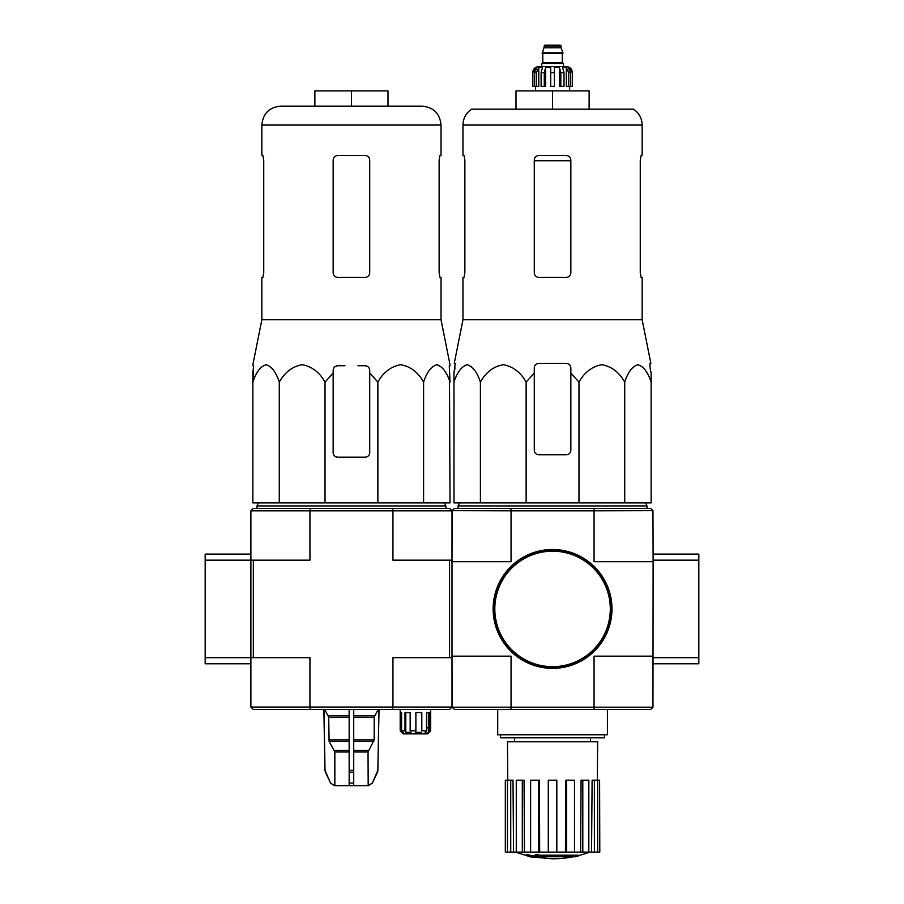 <?xml version="1.0" encoding="UTF-8"?>
<svg xmlns="http://www.w3.org/2000/svg" width="904" height="904" viewBox="0 0 904 904"><rect width="100%" height="100%" fill="white"/><g stroke="black" fill="none" stroke-linecap="round" stroke-linejoin="round"><path stroke-width="1.36" d="M653.117 663.785L698.826 663.785L698.826 554.084L653.117 554.084M510.692 707.199L511.144 709.493L454.441 709.493L452.147 707.199L652.959 707.199L653.117 560.175L698.826 560.175M653.117 657.683L698.826 657.683M310.422 709.493L309.936 707.052L392.946 707.052L392.46 709.493L253.323 709.493L250.883 707.052L309.936 707.052L309.936 657.683L253.323 657.683L253.323 560.175L205.174 560.175L205.174 663.785L250.883 663.785L250.883 657.683L205.174 657.683M250.883 510.805L253.323 508.376L310.422 508.376L309.936 510.805L250.883 510.805L250.883 657.683L253.323 657.683M250.883 554.084L205.174 554.084L205.174 560.175M534.275 373.103L534.275 367.894L534.275 373.103L526.139 382.087C520.614 372.267 512.997 366.47 503.302 364.696C493.573 366.436 485.934 372.233 480.397 382.087C477.199 372.267 472.803 366.47 467.21 364.696C461.594 366.436 457.187 372.233 453.977 382.087L453.977 502.884L651.129 502.884L651.129 382.087C647.942 372.267 643.546 366.47 637.941 364.696C632.325 366.436 627.918 372.233 624.721 382.087C619.195 372.267 611.579 366.47 601.883 364.696C592.154 366.436 584.515 372.233 578.967 382.087L570.842 373.103L570.842 367.894C570.571 365.137 569.057 363.611 566.266 363.329L538.841 363.329C536.061 363.611 534.546 365.126 534.275 367.894L534.275 450.169A4.565 4.565 0 0 0 538.841 454.746L566.266 454.746A4.565 4.565 0 0 0 570.842 450.169L570.842 373.103M589.77 852.099A106.649 106.649 0 0 1 578.164 855.681L578.164 856.133A106.649 100.841 90 0 1 575.859 856.743A106.649 100.841 90 0 0 578.164 856.133L578.164 855.218L538.535 855.218M543.146 856.743L543.146 857.365A104.389 84.987 90 0 1 540.366 857.444A105.474 103.881 -90 0 1 534.682 856.45L534.682 855.534A104.581 18.159 -90 0 0 535.699 854.461A102.321 83.304 -90 0 0 538.535 854.382L538.535 855.297A105.033 18.238 90 0 1 537.869 856.133L578.164 856.133M535.699 854.461L535.699 855.376A102.321 83.304 -90 0 0 538.535 855.297M534.682 856.45A104.581 18.159 -90 0 0 535.699 855.376M575.859 856.743L538.863 856.743A105.09 103.485 90 0 0 543.146 857.365M526.354 855.274L526.354 854.359A105.508 105.508 0 0 0 533.97 856.009L533.97 857.263A105.847 105.847 0 0 1 526.354 855.613L526.354 855.274A105.508 105.508 0 0 0 533.97 856.924M531.382 856.766L531.382 857.06A106.13 106.13 0 0 1 528.942 856.529L528.942 856.235M511.144 709.493L650.677 709.493L652.959 707.199M452.147 707.199L452 657.683L392.946 657.683L392.946 707.052L452 707.052L452 561.7L511.054 561.7L511.054 510.805L452.147 510.658L454.441 508.376L650.677 508.376L652.959 510.658L594.064 510.805L594.064 561.7L653.117 561.7M653.117 560.175L652.959 510.658M452.147 510.658L452 560.175L452 510.805L392.946 510.805L392.946 560.175L452 560.175L452 561.7M594.064 707.052L594.064 656.157L653.117 656.157M511.054 510.805L594.064 510.805M452 656.157L511.054 656.157L511.054 707.052M594.425 510.658L593.962 508.376M511.144 508.376L510.692 510.658M593.962 709.493L594.425 707.199M500.511 734.782L500.511 737.822L604.606 737.822L604.606 734.782M497.708 709.493L497.708 734.782L607.409 734.782L607.409 709.493M573.385 856.743A106.649 106.649 0 0 1 552.559 858.8L533.97 857.173M526.354 855.534L515.337 852.099M599.601 852.099L599.601 780.186L599.793 852.099L591.555 852.099L592.109 780.186L594.38 780.186L594.38 852.099M588.832 852.099L582.797 852.099L582.797 780.186L588.832 780.186L588.832 852.099L591.555 852.099M582.797 852.099L580.639 852.099L581.057 780.186L582.797 780.186M574.503 852.099L566.616 852.099L566.616 780.186L574.503 780.186L574.503 852.099L580.639 852.099M566.616 852.099L565.441 852.099L565.678 780.186L566.616 780.186M556.819 852.099L548.287 852.099L548.287 780.186L556.819 780.186L556.819 852.099L565.441 852.099M539.665 852.099L538.501 852.099L538.501 780.186L539.439 780.186L539.665 852.099L548.287 852.099M538.501 852.099L505.325 852.099L505.325 780.186L505.517 852.099M507.777 780.186L507.46 741.788L597.657 741.788L597.341 780.186M510.737 852.099L510.737 780.186L513.009 780.186L513.562 852.099M522.309 852.099L522.309 780.186L524.049 780.186L524.478 852.099M599.601 780.186L597.646 780.186L597.646 852.099M597.646 780.186L594.38 780.186M510.737 780.186L505.517 780.186M507.472 780.186L507.472 852.099M522.309 780.186L516.274 780.186L516.274 852.099M538.501 780.186L530.614 780.186L530.614 852.099M459.469 502.884L458.091 505.935L647.015 505.935L645.648 502.884M480.397 382.087L480.397 502.884M526.139 382.087L526.139 502.884M578.967 382.087L578.967 502.884M624.721 382.087L624.721 502.884M453.977 382.087L453.977 373.103L453.977 382.087M651.129 382.087L651.129 373.103L651.129 382.087M464.859 272.827L464.023 277.392L464.859 272.827L464.859 160.076L464.023 155.511L462.972 155.511L462.972 125.034L642.145 125.034C641.953 118.3 639.083 113.023 633.546 109.192L471.572 109.192C466.035 113.023 463.164 118.3 462.972 125.034M640.258 160.076L641.094 155.511L640.258 160.076L640.258 272.827L641.094 277.392L642.145 277.392L642.145 319.756L462.972 319.756L462.972 277.392L464.023 277.392M642.145 125.034L642.145 155.511L641.094 155.511M570.842 160.076C570.56 157.296 569.034 155.77 566.266 155.511L538.841 155.511C536.083 155.77 534.558 157.285 534.275 160.076L534.275 272.827C534.558 275.618 536.083 277.132 538.841 277.392L566.266 277.392C569.034 277.144 570.56 275.618 570.842 272.827L570.842 160.076M642.145 319.756L650.857 363.329L649.897 363.329L650.078 367.894L649.897 363.329M455.04 367.894L453.977 373.103L455.22 363.329L454.26 363.329L462.972 319.756M651.129 373.103L650.078 367.894L651.129 373.103M515.992 109.192L515.992 90.908L589.125 90.908L589.125 109.192M552.559 90.908L552.559 109.192M493.595 608.934A58.963 58.963 0 0 0 582.04 659.999A58.963 58.963 0 0 0 582.04 557.87A58.963 58.963 0 0 0 493.595 608.934M493.132 608.934A59.415 59.415 0 0 0 582.266 660.395A59.415 59.415 0 0 0 582.266 557.474A59.415 59.415 0 0 0 493.132 608.934M536.388 86.332L536.388 72.625L538.784 67.54L538.784 86.332L532.75 86.332L532.75 72.625C533.111 68.919 535.145 66.896 538.841 66.534L566.266 66.534C569.972 66.896 572.006 68.919 572.368 72.625L569.52 67.54L568.164 67.54L570.548 72.625L570.548 86.332L568.718 86.332L568.718 72.625L570.548 72.625M544.027 45.957L561.09 45.957L560.333 45.2L544.784 45.2L542.197 53.426L562.921 53.426L562.921 52.816L542.197 52.816M561.09 45.957L561.09 47.799L544.027 47.799M563.373 66.534L563.373 63.483L541.745 63.483L541.745 66.534M532.84 86.332L532.84 72.625L535.586 67.54L535.586 69.032M534.558 86.332L534.558 72.625L536.953 67.54L535.586 67.54M550.728 72.625L554.389 72.625L554.389 86.332L550.728 86.332L550.728 67.54L545.654 67.54L544.276 72.625L545.654 67.54L545.654 86.332L541.112 86.332L541.112 72.625L542.49 67.54L538.784 67.54M554.389 72.625L554.389 67.54L559.452 67.54L560.83 72.625L564.006 72.625L562.627 67.54L566.333 67.54L568.718 72.625M569.52 69.032L569.52 67.54L572.277 72.625L572.277 86.332L572.277 72.625M564.006 72.625L564.006 86.332L560.83 86.332L560.83 72.625M572.368 72.625L572.368 86.332L570.548 86.332M544.276 86.332L544.276 72.625L541.112 72.625M559.452 67.54L559.452 86.332L560.83 86.332M566.333 67.54L566.333 86.332L568.718 86.332M252.871 365.77L253.606 365.77L252.871 382.087C256.058 372.267 260.454 366.47 266.058 364.696C271.675 366.436 276.082 372.233 279.279 382.087C284.805 372.267 292.421 366.47 302.117 364.696C311.846 366.436 319.485 372.233 325.033 382.087L333.158 373.103L333.158 370.335C333.429 367.566 334.943 366.052 337.734 365.77L344.966 365.77M252.871 364.696L261.855 319.756L441.028 319.756L450.022 364.696M369.725 370.335L369.725 373.103L369.725 370.335C369.453 367.566 367.939 366.041 365.159 365.77L357.927 365.77M333.158 370.335L333.158 452.61A4.565 4.565 0 0 0 337.734 457.175L365.159 457.175A4.565 4.565 0 0 0 369.725 452.61L369.725 373.103L377.861 382.087C383.386 372.267 391.003 366.47 400.698 364.696C410.427 366.436 418.066 372.233 423.603 382.087C426.801 372.267 431.197 366.47 436.79 364.696C442.406 366.436 446.813 372.233 450.022 382.087L449.277 365.77L450.022 365.77M449.457 370.335L450.022 502.884L252.871 502.884L252.871 373.103L253.606 365.77M377.861 502.884L377.861 382.087L371.137 374.437M349.159 709.493L349.159 785.666L334.548 785.666L330.525 783.034L334.706 785.666M378.923 709.493L377.861 770.344L372.358 783.034L368.177 785.666L368.041 752.015L374.177 739.834L374.177 717.121L378.132 709.493M349.159 785.666L368.041 785.666M334.842 785.666L334.842 752.015L329.112 741.359L349.159 741.359M324.751 709.493L328.706 717.121L329.112 741.359M323.96 709.493L325.022 770.344L330.525 783.034L325.451 772.197M353.724 785.666L353.724 783.034L349.159 783.034L349.159 772.197L353.724 772.197L353.724 709.493M353.724 783.034L353.724 772.197L353.724 783.034M428.259 727.765L426.518 727.765L428.259 727.765L428.406 732.342L428.406 712.533M400.201 709.493L400.201 730.816L400.201 712.533L401.591 712.533L401.591 730.816L403.116 732.342L401.726 732.342L400.201 730.816L403.24 733.867L427.626 733.867L430.666 730.816L430.666 709.493M429.151 732.342L430.666 730.816L428.406 732.342M426.925 733.867L428.259 732.342M401.591 730.816L404.981 730.816L404.981 712.533L410.156 712.533L410.156 730.816L415.874 730.816L415.874 712.533L421.806 712.533L421.806 730.816L426.518 730.816L426.518 712.533L429.728 712.533L429.728 730.816M449.559 657.683L449.559 560.175M392.46 709.493L449.559 709.493L452 707.052M253.323 560.175L309.936 560.175L309.936 510.805L392.946 510.805L392.46 508.376L310.422 508.376M250.883 707.052L250.883 657.683M452 510.805L449.559 508.376L392.46 508.376M424.609 733.867L425.942 731.472M426.518 730.816L425.185 732.342L425.942 732.342M421.806 730.816L421.456 712.533M415.874 730.816L415.512 732.342L421.456 732.342M410.156 730.816L410.981 732.342L405.794 732.342L404.981 730.816M405.794 732.342L405.794 712.533M401.726 732.342L401.726 730.94M256.985 508.376L256.985 505.935L445.909 505.935L445.909 508.376M280.748 106.141L422.134 106.141C433.615 107.26 439.909 113.565 441.028 125.034L261.855 125.034C262.974 113.565 269.268 107.26 280.748 106.141M351.441 106.141L314.874 106.141L314.874 90.908L351.441 90.908L351.441 106.141M261.855 319.756L261.855 277.392L262.906 277.392L263.742 272.827L263.742 160.076L262.906 155.511L261.855 155.511L261.855 125.034M262.906 155.511L263.742 160.076M441.028 125.034L441.028 155.511L439.977 155.511L439.141 160.076L439.141 272.827L439.977 277.392L441.028 277.392L441.028 319.756M439.977 277.392L439.141 272.827M337.734 277.392L365.159 277.392C367.917 277.132 369.442 275.618 369.725 272.827L369.725 160.076C369.442 157.285 367.917 155.77 365.159 155.511L337.734 155.511C334.966 155.77 333.44 157.296 333.158 160.076L333.158 272.827C333.44 275.618 334.966 277.144 337.734 277.392M423.603 382.087L423.603 502.884M325.033 382.087L325.033 502.884M279.279 382.087L279.279 502.884M351.441 90.908L388.008 90.908L388.008 106.141M534.275 160.765L570.842 160.765M494.816 608.934A57.743 57.743 0 0 0 581.43 658.937A57.743 57.743 0 0 0 581.43 558.921A57.743 57.743 0 0 0 494.816 608.934M562.616 53.426L542.502 53.426M562.311 53.731L562.311 62.726L542.807 62.726L542.05 63.483M534.558 72.625L536.388 72.625M353.724 752.015L368.041 752.015M334.842 752.015L349.159 752.015M353.724 750.501L368.459 750.501M334.423 750.501L349.159 750.501M353.724 741.359L373.77 741.359M353.724 739.834L374.177 739.834M328.706 739.834L349.159 739.834M353.724 717.121L374.177 717.121M328.706 717.121L349.159 717.121M353.724 715.595L374.595 715.595M328.288 715.595L349.159 715.595M377.861 770.344L379.025 709.493M377.431 772.197L377.962 770.344M372.358 783.034L377.533 772.197M349.159 770.344L353.724 770.344M325.361 772.197L325.022 770.344M590.493 741.788L590.493 737.822M514.625 741.788L514.625 737.822M647.015 508.376L647.015 505.935M458.091 508.376L458.091 505.935M561.09 47.799L562.921 52.816M542.807 53.731L542.807 62.726M562.311 62.726L563.068 63.483M535.496 86.332L535.496 90.908M569.622 86.332L569.622 90.908M372.482 783.034L368.335 785.666M324.931 770.344L323.869 709.493M330.401 783.034L334.548 785.666M258.352 502.884L256.985 505.935M444.531 502.884L445.909 505.935"/></g></svg>
